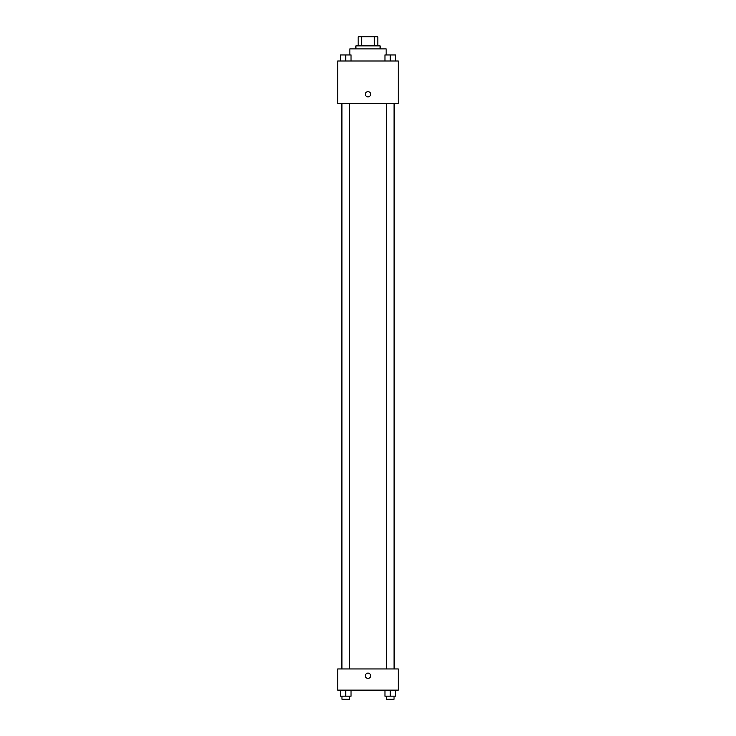 <?xml version="1.0" encoding="UTF-8"?>
<svg xmlns="http://www.w3.org/2000/svg" width="736" height="736" viewBox="0 0 736 736"><rect width="100%" height="100%" fill="white"/><g stroke="black" fill="none" stroke-linecap="round" stroke-linejoin="round"><path stroke-width="1.1" d="M361.634 45.871L361.634 36.8L358.174 36.8L358.174 45.871L358.174 36.8M361.634 36.8L377.826 36.8L377.826 45.871M374.366 45.871L374.366 36.8M355.902 48.898L355.902 45.871L380.098 45.871L380.098 48.898M386.152 54.952L386.152 48.898L349.848 48.898L349.848 54.952M337.75 60.996L398.25 60.996L398.25 103.344L337.75 103.344L337.75 60.996M365.35 94.272A2.65 2.65 0 0 1 369.325 91.972A2.65 2.65 0 0 1 369.325 96.563A2.65 2.65 0 0 1 365.35 94.272M337.75 668.95L398.25 668.95L398.25 690.129L337.75 690.129L337.75 668.95M368 678.399A2.65 2.65 0 0 1 365.709 674.434A2.65 2.65 0 0 1 370.291 674.434A2.65 2.65 0 0 1 368 678.399M384.965 690.129L384.965 696.173L395.554 696.173L395.554 690.129L395.554 696.173M390.264 696.173L390.264 690.129M394.045 696.173L394.045 699.2L386.483 699.2L386.483 696.173M340.446 690.129L340.446 696.173L351.035 696.173L351.035 690.129L351.035 696.173M345.736 696.173L345.736 690.129M349.517 696.173L349.517 699.2L341.955 699.2L341.955 696.173M384.965 60.996L384.965 54.952L395.554 54.952L395.554 60.996L395.554 54.952M390.264 60.996L390.264 54.952M394.045 54.952L386.483 54.952M340.446 60.996L340.446 54.952L351.035 54.952L351.035 60.996L351.035 54.952M345.736 60.996L345.736 54.952M349.517 54.952L341.955 54.952M394.496 668.95L394.496 103.344M341.504 668.95L341.504 103.344M386.483 103.344L386.483 668.95M394.045 103.344L394.045 668.95M349.517 668.95L349.517 103.344M341.955 668.95L341.955 103.344"/></g></svg>

